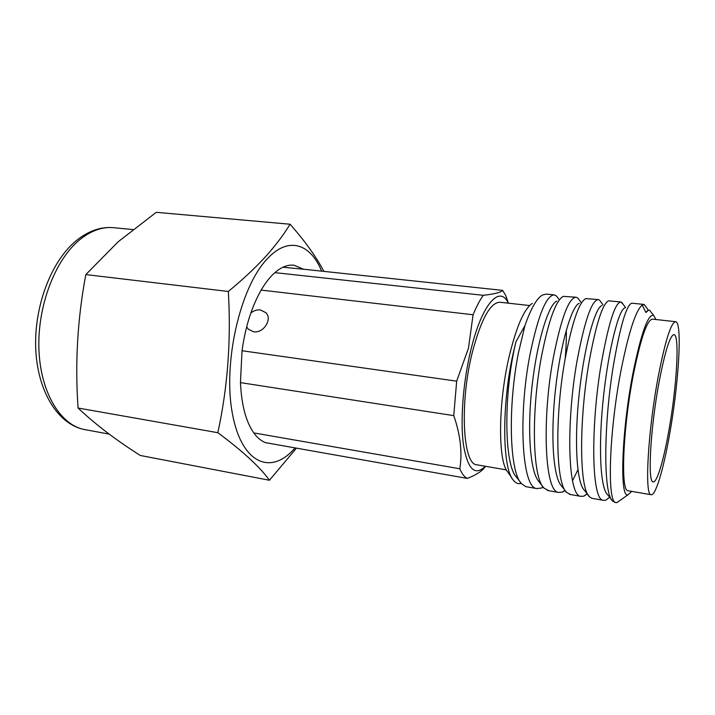 <?xml version="1.0" encoding="UTF-8"?>
<svg xmlns="http://www.w3.org/2000/svg" width="715" height="715" viewBox="0 0 715 715"><rect width="100%" height="100%" fill="white"/><g stroke="black" fill="none" stroke-linecap="round" stroke-linejoin="round"><path stroke-width="1.07" d="M485.297 466.26L484.976 466.6C474.787 476.351 467.61 469.067 463.445 444.73C460.12 420.572 463.123 381.461 470.971 349.581C482.008 303.705 499.874 284.525 508.267 303.178M271.7 443.765L265.721 442.701C261.341 441.128 257.355 437.866 253.762 432.906C245.96 421.752 241.518 404.994 240.455 382.623L242.028 350.734C245.361 326.844 251.743 306.628 261.163 290.093C265.497 282.684 270.073 276.866 274.882 272.638C281.469 266.972 287.841 264.496 294.017 265.22L303.571 269.224L502.645 290.37L505.657 295.384L508.437 303.196M502.645 290.37C501.009 292.39 494.566 294.044 483.313 295.313L274.882 272.638M261.163 290.093L473.089 314.761C476.431 306.565 479.837 300.086 483.313 295.313M473.089 314.761L468.486 348.08L456.671 381.167L242.028 350.734M250.849 312.982C253.825 310.614 257.016 309.595 260.403 309.935L265.944 312.723C272.647 319.283 263.37 333.601 253.548 331.769L248.346 329.249L246.666 326.8M529.609 305.537L500.098 302.266C490.481 302.239 481.249 318.854 472.383 352.111C459.584 402.277 462.712 463.633 476.422 464.741L477.602 464.938M512.154 478.442L507.811 472.034C497.792 461.631 498.042 402.608 509.411 355.444C516.614 326.147 524.247 308.791 532.3 303.366M543.168 487.112L541.586 488.032L536.625 488.56C521.673 487.505 518.152 414.584 530.012 354.497C538.207 315.056 546.314 295.206 554.34 294.929L546.34 294.08L542.265 295.081C536.679 298.45 530.905 308.612 524.935 325.575L515.998 341.663L512.986 354.265C501.689 404.574 502.136 468.45 513.361 480.23C515.64 483.108 518.178 484.171 520.967 483.42M554.34 294.929L556.636 296.135L559.345 299.925M524.935 325.575L518.411 353.004C507.847 405.87 509.268 471.98 521.53 483.68L525.766 486.647L536.625 488.56M619.976 500.455L616.848 502.663L615.812 502.529C606.669 502.609 609.198 428.348 621.836 366.277C629.245 330.473 636.046 310.06 642.231 305.037L644.17 304.536L648.398 310.167M643.598 304.376L631.676 303.187C626.331 305.359 620.254 326.031 613.443 365.204C603.728 423.325 602.968 494.664 612.844 501.215L615.561 502.493M609.689 497.3L605.65 500.294L603.192 500.303C591.296 499.883 590.653 425.47 601.27 363.64C608.572 323.055 615.106 302.499 620.87 301.971L623.051 304.188M620.87 301.971L608.599 300.836C602.522 303.678 596.006 324.092 589.071 362.076C579.105 418.927 579.016 488.863 589.562 496.8L591.806 498.284M587.247 493.895L583.869 496.183L580.651 496.326C567.701 495.629 566.057 421.841 577.121 360.539C584.718 320.365 591.797 300.041 598.348 299.585L599.554 300.139L603.004 304.84M598.348 299.585L585.773 298.575C579.043 302.007 572.161 322.152 565.127 359.002C554.938 414.36 555.403 483.197 566.602 492.421L570.695 494.574M565.082 490.49L562.49 492.108L558.469 492.421C544.473 491.571 541.925 418.06 553.365 357.491C561.275 317.675 568.872 297.592 576.165 297.234L577.899 298.101L581.447 302.999M576.165 297.234L563.25 296.368C555.921 300.363 548.7 320.231 541.568 355.981C531.191 410.115 532.157 477.54 543.927 488.05L548.763 490.704M577.917 469.773L572.536 480.811M655.95 319.525L653.698 315.422C648.201 313.617 641.4 332.314 633.293 371.514C621.63 429.965 619.351 498.802 627.976 494.816L631.738 491.384M642.231 305.037L645.895 312.526L648.559 310.122L649.613 310.319L650.873 311.892M669.276 436.15C678.624 385.287 682.664 322.251 675.657 321.705C671.09 322.277 665.308 340.483 658.292 376.313C647.969 430.448 644.421 494.968 650.909 494.673C655.306 496.737 663.171 470.479 669.276 436.15M675.657 321.705L652.491 319.14C647.218 319.623 640.944 337.614 633.669 373.114C622.988 426.712 620.379 490.821 627.886 490.722L628.521 490.83M659.221 381.363C650.489 427.257 647.441 482.053 653.001 481.847C656.692 483.546 663.35 461.497 668.561 432.262C676.578 388.737 679.983 335.013 674.057 334.611C670.134 335.129 665.191 350.716 659.221 381.363M282.943 267.231L303.571 269.224M321.625 271.137C310.453 243.44 288.002 235.727 266.695 259.465C239.954 287.752 222.696 363.497 232.455 413.949C241.867 464.696 271.798 475.511 295.018 447.894M323.877 271.378C316.405 257.051 305.135 241.33 290.076 224.233C283.712 234.717 275.498 245.576 265.426 256.792C255.103 268.027 242.734 279.583 228.326 291.479C231.213 340.26 227.71 387.333 217.834 432.7C242.948 451.353 260.144 467.199 269.43 480.257L295.84 448.895M269.43 480.257L140.31 455.473C116.188 440.226 95.435 424.415 78.069 408.024C74.914 363.372 77.497 318.899 85.818 274.587L118.306 241.652L156.245 212.319L290.076 224.233M265.721 442.701L467.297 478.415C464.455 477.057 461.97 473.848 459.834 468.781L253.762 432.906M240.455 382.623L453.757 415.63L456.671 381.167M453.757 415.63C460.415 434.72 462.444 452.434 459.834 468.781M467.297 478.415C474.367 475.654 479.577 472.669 482.929 469.469L485.592 466.314M645.895 312.526L647.504 310.659M611.736 499.839L607.571 494.664C599.921 487.853 598.267 443.461 603.666 395.02C608.992 346.552 619.288 308.54 624.874 307.986M589.562 496.8L584.414 490.329C576.263 482.527 574.109 438.813 579.436 391.57C584.7 344.299 595.488 306.976 601.932 305.609M566.602 492.421L561.57 486.012C552.963 477.316 550.353 434.336 555.609 388.299C560.792 342.235 572 305.546 579.239 303.312M543.927 488.05L539.021 481.722C530.012 472.177 527 429.912 532.183 385.01C537.296 340.081 548.879 304.045 556.851 301.069M566.334 330.017C566.495 338.642 566.092 348.303 565.136 359.002M521.53 483.68L516.757 477.423C503.619 465.277 503.718 391.364 515.998 341.663M85.818 274.587L228.326 291.479M78.069 408.024L217.834 432.7M109.181 434.112L83.244 429.304C57.683 423.521 37.555 391.266 35.75 349.036C33.891 306.762 51.114 261.341 75.969 240.892C88.311 230.865 100.922 226.467 113.801 227.71C102.361 226.557 90.894 230.659 79.41 240.008C55.171 259.938 37.52 305.734 38.896 348.554C40.183 391.418 59.613 423.915 83.244 429.304L87.087 430.019M508.383 303.187L505.657 295.384M615.812 502.529L614.525 502.305M603.192 500.303L591.806 498.301M580.651 496.326L569.444 494.351M558.469 492.421L547.44 490.472M653.698 315.422L649.613 310.319M484.976 466.6L482.938 469.469M506.408 469.88L476.422 464.741M650.909 494.673L627.886 490.722M627.976 494.816L616.848 502.663M609.663 497.256L605.65 500.294M625.536 307.522L621.648 302.284M587.104 493.707L583.869 496.183M564.895 490.249L562.49 492.108M543.016 486.906L541.586 488.032M113.801 227.71L132.865 229.56"/></g></svg>
